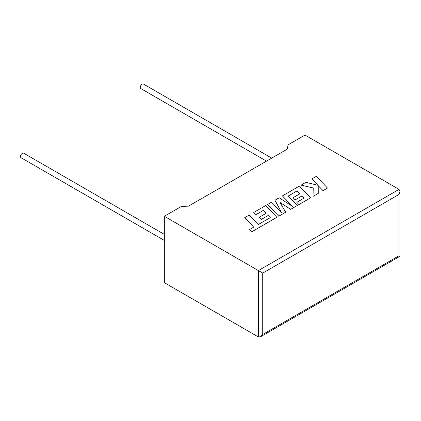 <?xml version="1.0" encoding="UTF-8"?>
<svg xmlns="http://www.w3.org/2000/svg" width="421" height="421" viewBox="0 0 421 421"><rect width="100%" height="100%" fill="white"/><g stroke="black" fill="none" stroke-linecap="round" stroke-linejoin="round"><path stroke-width="0.63" d="M164.327 234.381L23.665 153.176A2.615 1.51 120 0 0 22.36 153.302A2.615 1.51 120 0 0 20.65 155.612A2.615 1.51 120 0 0 21.05 157.707L164.327 240.428M266.493 161.132L140.809 88.568A2.615 1.51 -60 0 1 140.404 86.468A2.615 1.51 -60 0 1 142.114 84.163A2.615 1.51 -60 0 1 143.424 84.032L271.729 158.107M164.327 216.283L258.389 270.592L399.05 189.382L304.983 135.073L288.001 144.882L287.411 149.05L188.534 206.137L181.309 206.479L164.327 216.283L164.327 282.659L258.389 336.968L258.389 270.592L262.741 273.103L262.741 334.453L260.567 336.753L258.389 336.968M399.05 189.382L399.95 191.376L399.05 194.413L262.741 273.103M262.741 334.453L399.05 255.757C400.224 256.436 400.224 256.436 399.05 255.757L399.05 194.413M311.803 178.93L317.902 185.287L305.914 182.33L301.12 185.124L313.224 188.013L313.066 196.391L318.255 193.402L318.229 185.656L323.023 190.645L327.512 188.055L316.282 176.346L311.803 178.957L317.871 185.277M327.512 188.055L323.023 190.671L318.229 185.682M301.12 185.098L313.224 187.992M313.066 196.391L318.255 193.402M297.021 190.929L299.82 193.834L293.058 197.738L295.137 199.901L301.899 195.997L303.978 198.18L296.8 202.322L298.947 204.548L310.587 197.828L299.363 186.114L282.391 195.912L292.39 206.337L279.149 197.786L274.95 200.207L281.602 212.642L271.556 202.169L267.556 204.48L278.781 216.215L285.691 212.226L280.018 202.48L290.664 209.353L297.373 205.453L288.285 195.97L297.021 190.929L299.805 193.844M278.781 216.189L285.691 212.2M280.039 202.517L290.664 209.353M290.664 209.326L297.373 205.453M288.301 195.986L297.021 190.955M293.058 197.738L295.137 199.922L301.899 196.018L303.962 198.186M296.8 202.322L298.947 204.569L310.587 197.828M282.391 195.912L292.327 206.295M274.95 200.207L281.575 212.61M267.556 204.48L278.781 216.215M244.675 217.689L253.737 227.135L249.421 229.629L251.59 231.887L276.881 217.283L265.656 205.574L253.752 212.447L255.9 214.668L263.32 210.384L266.114 213.289L259.357 217.194L261.436 219.357L268.198 215.452L270.277 217.636L258.22 224.546L249.164 215.094L244.675 217.689L253.721 227.145M249.421 229.629L251.59 231.913L276.881 217.283M253.752 212.447L255.9 214.694L263.32 210.411L266.098 213.3M259.357 217.194L261.436 219.383L268.198 215.478L270.261 217.646M399.95 191.376L399.95 256.278L260.567 336.753"/></g></svg>
